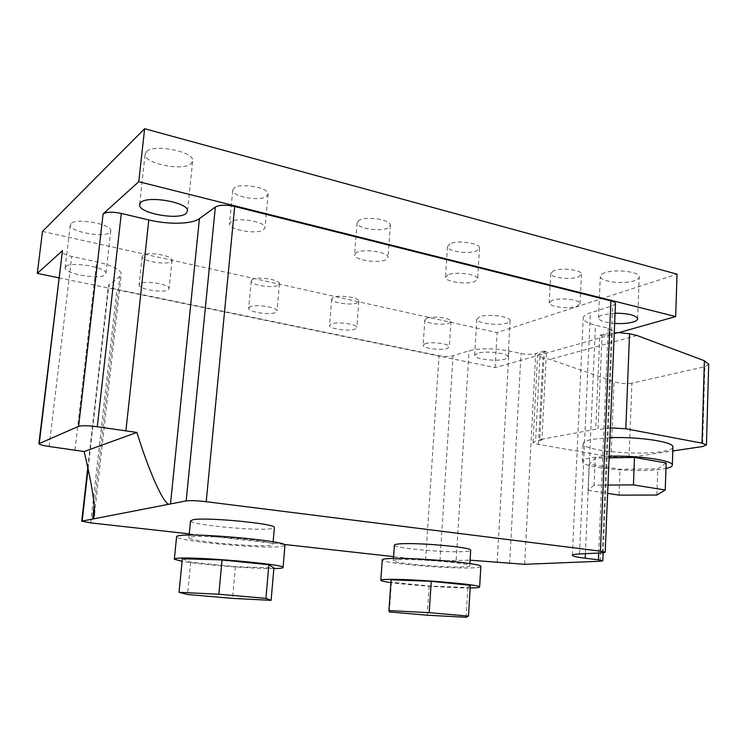 <?xml version="1.0" encoding="UTF-8"?>
<svg xmlns="http://www.w3.org/2000/svg" width="746" height="746" viewBox="0 0 746 746"><rect width="100%" height="100%" fill="white"/><g stroke="black" fill="none" stroke-linecap="round" stroke-linejoin="round"><path stroke-width="0.56" stroke-dasharray="3.73 2.8" d="M609.165 456.216L592.016 457.568C585.302 458.65 582.067 460.03 582.29 461.709C582.094 467.817 635.928 472.983 660.825 469.346L665.964 468.479M609.93 437.706L592.818 439.282C586.114 440.494 582.878 442.014 583.092 443.833C582.868 450.481 636.571 455.759 661.432 451.647C668.481 450.575 672.305 449.139 672.901 447.33M480.834 566.68C480.331 567.277 477.636 567.678 472.768 567.874C449.195 569.03 382.633 563.305 382.26 559.994M284.935 545.559L280.17 546.632C259.934 548.823 177.595 541.214 176.578 536.906M479.594 316.752L476.825 319.157C476.507 323.26 498.86 326.095 507.112 323.027L510.096 320.556C510.572 316.453 487.595 313.562 479.594 316.752M477.393 353.278L474.624 355.404C474.325 359.087 496.808 361.791 505.07 359.106L508.054 356.914C508.511 353.231 485.404 350.471 477.393 353.278M70.982 223.567L70.264 225.18C69.779 231.866 104.468 238.133 109.923 232.444L110.8 230.691C111.648 224.098 75.943 217.618 70.982 223.567M65.844 266.536L65.135 267.982C64.734 273.987 99.684 279.871 105.093 274.808L105.951 273.232C106.734 267.31 70.749 261.221 65.844 266.536M146.337 151.764L145.088 154.581C144.687 163.878 183.535 171.356 191.218 163.616L192.72 160.558C193.587 151.363 153.368 143.605 146.337 151.764M604.67 272.794C601.686 273.875 600.241 275.125 600.316 276.542C600.082 281.671 624.001 284.534 634.557 280.683C637.737 279.601 639.294 278.305 639.229 276.813C639.648 271.675 614.928 268.774 604.67 272.794M615.077 313.171L602.861 314.775C599.868 315.717 598.423 316.836 598.506 318.113C599.532 320.808 604.913 322.58 614.648 323.438M191.517 536.859C205.001 534.742 273.791 541.102 272.915 544.291C273.176 544.813 271.982 545.195 269.334 545.438C253.892 547.182 189.428 541.232 188.859 537.913L191.517 536.859M190.528 520.941C191.041 524.83 255.337 531.021 270.789 528.783L274.351 527.776M398.355 559.668C415.084 558.484 470.558 563.221 469.756 565.72C469.98 566.298 467.947 566.68 463.648 566.867C445.539 567.799 393.45 563.323 393.301 560.768C393.039 560.237 394.727 559.873 398.355 559.668M394.382 545.251C394.503 548.245 446.481 552.861 464.572 551.546C468.255 551.322 470.288 550.94 470.67 550.389M609.1 457.885L595.252 458.128L589.135 464.133L620.01 469.309L657.795 468.833L666.141 462.977M539.778 439.608L541.941 439.991L546.426 351.599L544.291 351.133L539.778 439.608L595.746 429.276L597.994 429.696L602.031 335.784L599.821 335.271L595.746 429.276M541.941 439.991L535.609 441.147L533.064 442.415C533.297 443.152 535.096 443.823 538.481 444.43L610.955 456.972L629.037 457.447L672.789 450.957M610.34 427.831L597.994 429.696M189.251 533.866L283.9 544.412M393.59 556.628L425.574 560.19L439.954 560.908L470.083 560.171M544.291 351.133L535.675 353.595C531.422 354.546 526.536 354.527 521.025 353.52L509.005 350.937C493.451 348.14 480.135 348.084 469.057 350.769L453.046 355.786C449.232 356.719 444.56 356.691 439.021 355.711L116.898 289.383C111.695 288.226 108.879 286.902 108.44 285.401L119.789 276.607L121.346 273.847C120.209 269.409 111.993 265.399 96.682 261.818L71.737 256.447C65.788 255.067 62.552 253.454 62.021 251.626M58.869 277.838L495.092 367.601L537.707 355.553L540.132 353.39L535.609 441.147M546.426 351.599L540.132 353.39M615.459 303.846L612.606 305.813L590.338 312.788C585.433 314.374 583.046 316.22 583.204 318.337C583.736 321.032 587.82 323.316 595.457 325.181L608.167 328.193L612.401 330.525L609.771 332.427L599.821 335.271M605.286 428.353L609.258 333.732L602.031 335.784M609.258 333.732L614.256 332.865M538.481 444.43L542.911 357.847L549.998 359.376L614.051 381.663L610.955 456.972M542.911 357.847L537.707 355.553L618.732 332.651M637 335.504L549.998 359.376M629.037 457.447L631.899 383.174L704.83 366.706L702.564 446.528M42.485 231.446L497.116 332.595L677.042 274.174M495.092 367.601L497.116 332.595M631.899 383.174C626.332 384.078 620.383 383.575 614.051 381.663M708.691 364.328L704.83 366.706M273.857 568.545C253.426 568.834 201.261 564.75 182.089 561.318M182.35 558.745L190.678 562.204L235.438 566.671L273.903 567.976M190.678 562.204L187.526 594.506M235.438 566.671L232.528 598.385M470.166 587.932C451.852 588.1 409.666 585.246 390.904 582.57M391.1 579.801L391.426 582.234L429.146 586.002L467.882 587.55L470.316 585.302M467.882 587.55L466.101 617.278M391.426 582.234L389.347 611.934M429.146 586.002L427.244 615.208M656.89 495.055L657.795 468.833M618.984 495.12L620.01 469.309M607.971 485.068L594.086 485.152L595.252 458.128M594.086 485.152L587.988 490.327L589.135 464.133M587.988 490.327L607.636 493.367M356.504 252.54L354.555 254.992C354.331 260.074 378.576 263.692 385.887 259.711L388.023 257.165C388.433 252.092 363.535 248.399 356.504 252.54M359.031 220.312L357.073 222.961C356.821 228.444 380.945 232.202 388.246 227.875L390.391 225.115C390.829 219.65 366.062 215.818 359.031 220.312M230.812 221.87L229.479 224.07C229.236 230.001 256.988 234.654 263.525 229.852L265.026 227.521C265.511 221.637 236.995 216.862 230.812 221.87M234.085 188.011L232.752 190.389C232.454 196.776 260.056 201.625 266.602 196.412L268.112 193.904C268.644 187.563 240.287 182.593 234.085 188.011M447.917 274.845L445.455 277.4C445.25 281.913 467.266 284.897 474.988 281.456L477.636 278.817C477.99 274.314 455.396 271.274 447.917 274.845M449.941 243.821L447.479 246.59C447.255 251.449 469.159 254.545 476.862 250.787L479.519 247.924C479.892 243.075 457.41 239.923 449.941 243.821M552.282 300.321L549.215 302.923C549.028 306.811 568.778 309.208 576.826 306.308L580.099 303.631C580.407 299.743 560.143 297.309 552.282 300.321M553.774 270.667L550.707 273.502C550.501 277.689 570.168 280.16 578.197 276.99L581.47 274.08C581.787 269.893 561.617 267.385 553.774 270.667M424.996 343.738L423.113 345.333C422.861 348.363 441.166 350.685 447.292 348.419L449.297 346.778C449.661 343.757 430.964 341.407 424.996 343.738M426.721 318.234L424.838 319.969C424.567 323.232 442.807 325.629 448.933 323.158L450.938 321.377C451.311 318.113 432.689 315.679 426.721 318.234M331 323.988L329.527 325.517C329.256 328.93 349.492 331.718 355.245 329.079L356.83 327.513C357.241 324.109 336.567 321.265 331 323.988M333.154 297.467L331.681 299.118C331.383 302.811 351.534 305.701 357.287 302.829L358.882 301.123C359.302 297.44 338.721 294.502 333.154 297.467M249.798 306.932L248.651 308.359C248.353 312.126 270.444 315.381 275.787 312.387L277.036 310.914C277.493 307.165 254.918 303.836 249.798 306.932M252.344 279.536L251.197 281.083C250.87 285.149 272.859 288.534 278.202 285.28L279.47 283.676C279.946 279.629 257.473 276.179 252.344 279.536M139.81 283.825L139.054 285.075C138.728 289.327 163.616 293.318 168.251 289.802L169.109 288.488C169.631 284.263 144.183 280.179 139.81 283.825M142.915 255.263L142.15 256.605C141.787 261.193 166.563 265.352 171.216 261.538L172.084 260.121C172.634 255.561 147.307 251.309 142.915 255.263M49.124 446.481L71.737 256.447M74.964 450.08L96.682 261.818M94.201 505.34L119.789 276.607M88.084 468.796L108.963 284.487M90.732 522.89L116.898 289.383M425.574 560.19L439.021 355.711M439.954 560.908L453.046 355.786M456.16 560.106L469.057 350.769M497.181 562.148L509.005 350.937M509.621 563.566L521.025 353.52M524.671 564.312L535.675 353.595M600.176 561.244L609.771 332.427M598.684 553.028L608.167 328.193M585.405 553.691L595.457 325.181M579.539 553.98L590.338 312.788M602.311 552.851L612.606 305.813M474.624 355.404L476.825 319.157M65.135 267.982L70.264 225.18M139.642 204.05L145.088 154.581M598.506 318.113L600.316 276.542M272.915 544.291L273.129 541.829M469.756 565.72L469.877 563.603M393.301 560.768L393.459 558.418M188.859 537.913L189.13 535.096M637.643 318.645L639.229 276.813M187.544 210.754L192.72 160.558M105.951 273.232L110.8 230.691M508.054 356.914L510.096 320.556M533.064 442.415L537.596 355.208M94.509 514.18L121.346 273.847M87.804 467.5L108.44 285.401M603.169 552.795L612.401 330.525M572.368 555.183L583.204 318.337M582.29 461.709L583.092 443.833M357.073 222.961L354.555 254.992M390.391 225.115L388.023 257.165M232.752 190.389L229.479 224.07M268.112 193.904L265.026 227.521M447.479 246.59L445.455 277.4M479.519 247.924L477.636 278.817M550.707 273.502L549.215 302.923M581.47 274.08L580.099 303.631M424.838 319.969L423.113 345.333M450.938 321.377L449.297 346.778M331.681 299.118L329.527 325.517M358.882 301.123L356.83 327.513M251.197 281.083L248.651 308.359M279.47 283.676L277.036 310.914M142.15 256.605L139.054 285.075M172.084 260.121L169.109 288.488"/><path stroke-width="1.12" d="M665.964 468.479C670.384 467.509 672.51 466.334 672.332 464.963C672.761 460.31 637.065 455.265 609.165 456.216M672.901 447.33L672.92 446.807C673.358 441.753 637.774 436.494 609.93 437.706M380.814 580.146L382.26 559.994C381.924 559.323 384.031 558.857 388.591 558.586C409.862 557.01 482.056 563.165 480.844 566.382L480.834 566.68M390.904 582.57C384.712 581.712 381.346 580.985 380.796 580.379C380.451 579.856 382.558 579.53 387.109 579.4C408.407 578.532 480.825 584.444 479.65 586.906C479.948 587.503 477.254 587.839 471.575 587.923L470.166 587.932M174.368 558.913L176.578 536.906C176.252 536.337 177.343 535.889 179.842 535.572C196.813 532.765 286.371 541.046 284.972 545.139L284.935 545.559M182.089 561.318L174.34 559.239C174.005 558.801 175.086 558.474 177.585 558.269C194.51 556.376 284.403 564.209 283.079 567.352C283.424 567.883 281.829 568.247 278.305 568.424L273.857 568.545M140.752 202.483L139.539 205.01C139.241 213.393 178.415 220.406 186.062 213.496L187.544 210.754C188.318 202.474 147.736 195.182 140.752 202.483M614.648 323.438C621.875 323.867 627.973 323.419 632.953 322.085C636.152 321.134 637.709 319.987 637.643 318.645C635.732 315.176 628.207 313.348 615.077 313.171M274.351 527.776L274.388 527.403C275.311 523.645 206.698 517.034 193.205 519.673L190.528 520.941L189.13 535.096M470.67 550.389L470.689 550.119C471.509 547.182 416.165 542.295 399.446 543.899C395.828 544.179 394.14 544.636 394.382 545.251L393.459 558.418M607.636 493.367L618.984 495.12L656.89 495.055L665.236 490.029L666.141 462.977L634.482 457.438L609.1 457.885M672.789 450.957L702.564 446.528L706.443 444.933L702.023 443.143L625.819 428.773L610.34 427.831M189.251 533.866L90.732 522.89L81.724 521.184L170.508 503.932L199.434 218.625L215.352 207.034C219.529 204.814 225.982 204.637 234.701 206.483L610.909 300.871C613.762 301.617 615.282 302.512 615.469 303.557L615.459 303.846M283.9 544.412L393.59 556.628M470.083 560.171L524.671 564.312L600.176 561.244L602.833 560.768L598.395 559.808L585.2 558.213C577.273 557.234 572.993 556.302 572.359 555.406C572.126 554.726 574.523 554.25 579.539 553.98L602.311 552.851L605.202 552.264L600.409 551.173L206.213 501.694C197.037 500.659 190.361 500.398 186.183 500.911L170.508 503.932M38.904 443.516L62.468 250.656L37.3 273.4L58.869 277.838M614.256 332.865L618.732 332.651L675.662 316.565L138.765 181.707L103.107 213.934C106.51 211.836 112.571 211.668 121.309 213.431L148.808 219.939C168.587 224.751 192.179 224.201 199.434 218.625M618.732 332.651L629.54 333.742L625.819 428.773M702.023 443.143L704.373 360.728L637 335.504L629.54 333.742M675.662 316.565L677.042 274.174L144.631 128.722L42.485 231.446L37.3 273.4M93.642 518.638L94.509 514.18C94.705 502.198 91.245 481.319 84.149 451.544L49.124 446.481C42.951 445.567 39.538 444.644 38.885 443.711L78.628 426.339C81.995 425.406 88.205 425.546 97.278 426.759L136.919 432.447C148.286 469.439 162.414 501.741 168.54 504.221M138.765 181.707L144.631 128.722M704.373 360.728L708.691 364.328M271.106 600.325L273.903 567.976L268.868 564.75L222.047 559.976L182.35 558.745L179.021 592.315L187.526 594.506L232.528 598.385L271.106 600.325L265.94 598.367L218.839 594.236L179.021 592.315M268.868 564.75L265.94 598.367M222.047 559.976L218.839 594.236M468.488 616.112L470.316 585.302L431.253 581.311L391.1 579.801L388.936 610.573L389.347 611.934L427.244 615.208L466.101 617.278L468.488 616.112L429.22 612.671L388.936 610.573M431.253 581.311L429.22 612.671M665.236 490.029L633.447 484.909L634.482 457.438M633.447 484.909L607.971 485.068M84.149 451.544L136.919 432.447M39.277 443.245L62.468 250.656M78.628 426.339L103.107 213.934M206.213 501.694L234.701 206.483M186.183 500.911L215.352 207.034M125.878 431.039L148.808 219.939M97.278 426.759L121.309 213.431M92.691 518.89L94.201 505.34M82.181 520.913L88.084 468.796M598.395 559.808L598.684 553.028M585.2 558.213L585.405 553.691M600.409 551.173L610.909 300.871M672.332 464.963L672.92 446.807M480.844 566.382L479.65 586.906M284.972 545.139L283.079 567.352M139.539 205.01L139.642 204.05M273.129 541.829L274.388 527.403M469.877 563.603L470.689 550.119M706.443 444.933L708.7 364.039M81.734 521.081L87.804 467.5M602.833 560.768L603.169 552.795M605.202 552.264L615.469 303.557"/></g></svg>
